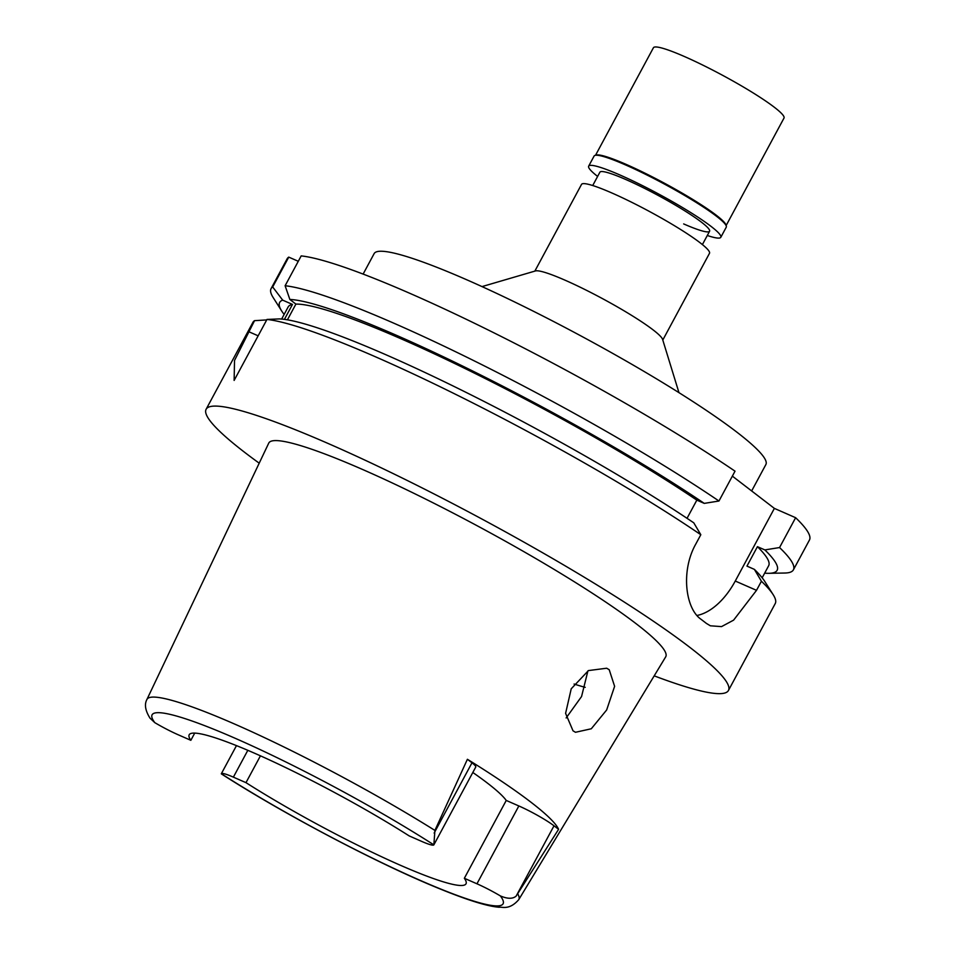 <?xml version="1.0" encoding="UTF-8"?>
<svg xmlns="http://www.w3.org/2000/svg" width="955" height="955" viewBox="0 0 955 955"><rect width="100%" height="100%" fill="white"/><g stroke="black" fill="none" stroke-linecap="round" stroke-linejoin="round"><path stroke-width="1.43" d="M178.239 734.789A28.948 3.331 28.3 0 1 154.829 722.672L150.019 718.172C145.267 710.592 144.241 704.348 146.927 699.454A211.151 24.269 28.3 0 1 234.858 724.153A211.151 24.269 28.3 0 1 434.907 830.408L433.857 844.853A28.948 3.331 28.3 0 1 421.812 841.451L409.206 835.923A157.205 18.073 -151.7 0 0 254.603 753.244A157.205 18.073 -151.7 0 0 189.185 734.765A157.205 18.073 -151.7 0 0 190.845 740.316L178.239 734.789M194.725 733.106L190.845 740.316M260.44 755.823L245.984 782.658A157.205 18.073 -151.7 0 0 400.587 865.349A157.205 18.073 -151.7 0 0 466.004 883.817A157.205 18.073 -151.7 0 0 464.345 878.278L476.951 883.793A28.948 3.331 28.3 0 1 500.36 895.909C507.511 898.977 512.787 899.025 516.166 896.077L558.591 829.31L554.007 825.8A28.948 3.331 -151.7 0 0 518.851 805.96L506.245 800.445A157.205 18.073 -151.7 0 0 472.821 772.488M245.984 782.658L233.378 777.143A28.948 3.331 28.3 0 0 221.333 773.741L221.333 773.872C283.874 814.126 378.132 863.786 439.073 888.532C467.413 900.123 487.444 906.367 499.143 907.25C502.246 906.713 509.361 910.413 518.744 899.658L665.683 656.873A225.416 25.904 -151.7 0 0 569.872 579.005A225.416 25.904 -151.7 0 0 362.613 469.49A225.416 25.904 -151.7 0 0 268.737 443.132L146.927 699.454M154.829 722.672A199.309 22.908 28.3 0 1 235.049 738.227A199.309 22.908 28.3 0 1 433.857 844.853L475.757 767.02A28.948 3.331 -151.7 0 0 471.985 762.806L467.401 759.285L434.907 830.408M467.401 759.285A215.042 24.711 28.3 0 1 558.591 829.31M609.218 669.73L606.676 668.225L588.447 670.577L571.221 688.794L565.599 713.373L573.024 730.814L575.483 732.282L591.288 728.772L606.652 709.983L614.614 686.323L609.218 669.73M506.245 800.445L464.345 878.278M587.922 670.864L581.559 696.529L566.148 717.957M662.794 340.04L709.505 253.29A72.664 8.356 -151.7 0 0 678.432 228.138A72.664 8.356 -151.7 0 0 611.773 192.934A72.664 8.356 -151.7 0 0 581.535 184.387L534.836 271.136M482 286.596L535.492 270.934A72.664 8.356 28.3 0 1 564.847 280.101A72.664 8.356 28.3 0 1 662.591 339.383L678.969 392.66M751.657 490.954L765.874 464.548A222.455 25.57 -151.7 0 0 670.756 387.539A222.455 25.57 -151.7 0 0 466.72 279.767A222.455 25.57 -151.7 0 0 374.133 253.624L363.127 274.085M298.282 261.288L288.756 257.122A296.611 34.093 -151.7 0 0 287.145 258.781L271.077 288.637A296.611 34.093 28.3 0 1 272.688 286.966L282.704 300.156L292.469 304.43L284.423 319.376M266.72 319.913L254.543 320.665L234.524 360.465L234.13 380.424L266.97 319.448L279.373 318.91A282.501 32.47 -151.7 0 1 386.739 355.105A282.501 32.47 -151.7 0 1 693.784 522.839L700.815 534.716L695.92 543.813C680.593 570.708 685.392 608.502 700.922 619.21A296.611 34.093 -151.7 0 1 706.437 623.436L710.365 625.8L721.526 626.611L733.607 620.141L756.515 590.333L761.41 581.249L754.378 569.371L746.953 566.112L757.434 546.666L764.86 549.913L779.555 547.549A296.611 34.093 28.3 0 1 793.378 569.872L809.458 540.017A296.611 34.093 -151.7 0 0 795.622 517.706L774.374 508.394L735.266 581.034A59.317 34.058 -66.4 0 1 696.971 615.462M732.354 476.127L774.374 508.394M718.96 501.017L735.028 471.173A296.611 34.093 -151.7 0 0 410.578 293.651A296.611 34.093 -151.7 0 0 301.183 255.904L285.115 285.748A296.611 34.093 28.3 0 1 394.511 323.494A296.611 34.093 28.3 0 1 718.96 501.017L704.265 503.381L696.84 500.134L687.039 518.314M287.419 319.83L295.895 304.096L289.854 299.452L285.115 285.748M779.555 547.549L795.622 517.706M793.378 569.872A296.611 34.093 28.3 0 1 784.843 573.024L769.002 573.31A282.501 32.47 28.3 0 1 764.668 573.143M284.148 314.398A282.501 32.47 28.3 0 1 281.618 310.888L273.13 297.494A296.611 34.093 28.3 0 1 271.077 288.637M288.756 257.122L272.688 286.966M254.543 320.665A296.611 34.093 -151.7 0 0 252.932 322.336L206.125 409.253A296.611 34.093 28.3 0 1 329.559 444.111A296.611 34.093 28.3 0 1 601.614 587.814A296.611 34.093 28.3 0 1 728.438 690.489A296.611 34.093 28.3 0 1 654.199 675.854M259.211 463.175A296.611 34.093 28.3 0 1 206.125 409.253M700.815 534.716A296.611 34.093 -151.7 0 0 376.365 357.194A296.611 34.093 -151.7 0 0 266.97 319.448M696.84 500.134A272.879 31.36 -151.7 0 0 401.685 339.073A272.879 31.36 -151.7 0 0 295.895 304.096M289.854 299.452A282.501 32.47 28.3 0 1 397.22 335.647A282.501 32.47 28.3 0 1 704.265 503.381M728.438 690.489L775.233 603.572A296.611 34.093 -151.7 0 0 773.18 594.702A296.611 34.093 -151.7 0 0 761.41 581.249M773.18 594.702L764.692 581.308A282.501 32.47 -151.7 0 0 754.378 569.371M762.162 577.799L768.656 565.742A272.879 31.36 -151.7 0 0 757.434 546.666M764.86 549.913A282.501 32.47 28.3 0 1 769.002 573.31M292.469 304.43A272.879 31.36 -151.7 0 0 288.135 306.997L281.641 319.065M281.618 310.888A282.501 32.47 28.3 0 1 282.704 300.156M683.661 223.924A62.29 7.163 -151.7 0 0 709.577 231.253A62.29 7.163 -151.7 0 0 682.944 209.694A62.29 7.163 -151.7 0 0 625.812 179.516A62.29 7.163 -151.7 0 0 599.895 172.187L592.721 185.521M726.134 225.547L784.007 118.062A74.156 8.523 -151.7 0 0 752.301 92.384A74.156 8.523 -151.7 0 0 684.281 56.464A74.156 8.523 -151.7 0 0 653.423 47.75L595.55 155.235M595.037 155.39L596.218 155.044A74.156 8.523 28.3 0 1 626.17 164.391A74.156 8.523 28.3 0 1 725.919 224.879L726.289 226.06A75.039 8.631 -151.7 0 0 625.346 164.845A75.039 8.631 -151.7 0 0 595.037 155.39A75.039 8.631 -151.7 0 0 594.117 156.023L588.662 166.146A75.039 8.631 28.3 0 1 619.89 174.968A75.039 8.631 28.3 0 1 688.722 211.318A75.039 8.631 28.3 0 1 720.81 237.294A75.039 8.631 28.3 0 1 707.297 235.491M720.81 237.294L726.254 227.183A75.039 8.631 -151.7 0 0 726.289 226.06M597.615 176.424A75.039 8.631 28.3 0 1 588.662 166.146M247.823 750.32L233.378 777.143M500.36 895.909A199.309 22.908 28.3 0 1 420.14 880.355A199.309 22.908 28.3 0 1 221.333 773.741L236.47 745.628M517.897 894.131A211.151 24.269 28.3 0 1 518.744 899.658M476.951 883.793L518.851 805.96M554.007 825.8L516.166 896.077M585.224 687.337A186.858 21.476 28.3 0 1 574.086 684.031M735.266 581.034L756.515 590.333M248.634 331.648L258.148 335.814M434.143 833.094L471.985 762.806M709.577 231.253L702.403 244.587"/></g></svg>
